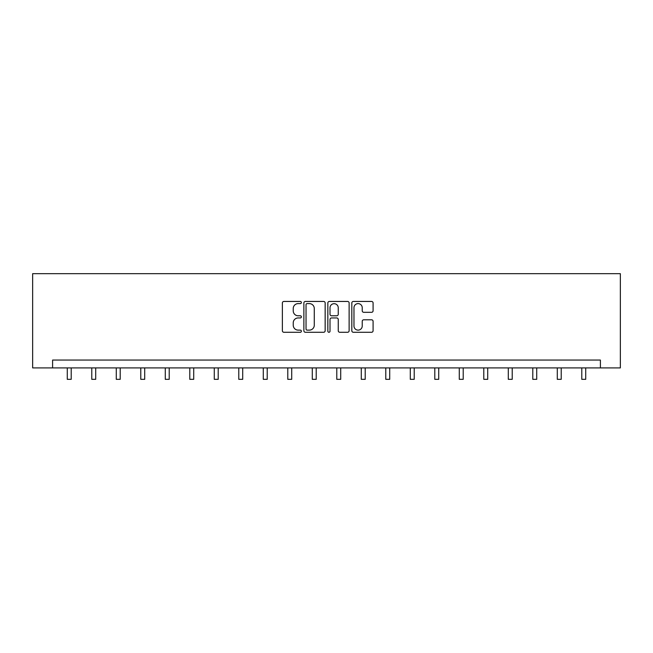 <?xml version="1.0" encoding="UTF-8"?>
<svg xmlns="http://www.w3.org/2000/svg" width="653" height="653" viewBox="0 0 653 653"><rect width="100%" height="100%" fill="white"/><g stroke="black" fill="none" stroke-linecap="round" stroke-linejoin="round"><path stroke-width="0.98" d="M301.376 302.527A1.077 1.077 0 0 0 300.29 301.449L283.916 301.449A1.543 1.543 0 0 0 282.374 302.992L282.374 330.736A1.543 1.543 0 0 0 283.916 332.279L300.29 332.279A1.077 1.077 0 0 0 301.376 331.202A1.077 1.077 0 0 0 300.29 330.124L298.176 330.124A4.93 4.93 0 0 1 293.238 325.186L293.238 322.876A4.93 4.93 0 0 1 298.176 317.946L300.29 317.946A1.077 1.077 0 0 0 301.376 316.868A1.077 1.077 0 0 0 300.29 315.783L298.176 315.783A4.93 4.93 0 0 1 293.238 310.852L293.238 308.543A4.93 4.93 0 0 1 298.176 303.604L300.29 303.604A1.077 1.077 0 0 0 301.376 302.527M371.557 312.314A1.543 1.543 0 0 0 373.092 310.779L373.092 302.992A1.543 1.543 0 0 0 371.557 301.449L353.363 301.449A1.543 1.543 0 0 0 351.82 302.992L351.82 330.736A1.543 1.543 0 0 0 353.363 332.279L371.557 332.279A1.543 1.543 0 0 0 373.092 330.736L373.092 321.333A1.543 1.543 0 0 0 371.557 319.79L363.77 319.79A1.543 1.543 0 0 0 362.227 321.333L362.227 326.002A4.122 4.122 0 0 1 358.105 330.124A4.122 4.122 0 0 1 353.975 326.002L353.975 307.734A4.122 4.122 0 0 1 358.105 303.604A4.122 4.122 0 0 1 362.227 307.734L362.227 310.779A1.543 1.543 0 0 0 363.77 312.314L371.557 312.314M600.401 367.908L620.35 367.908L620.35 273.672L32.65 273.672L32.65 367.908L600.401 367.908L600.401 360.056L52.599 360.056L52.599 367.908M325.153 302.992A1.543 1.543 0 0 0 323.61 301.449L305.416 301.449A1.543 1.543 0 0 0 303.874 302.992L303.874 330.736A1.543 1.543 0 0 0 305.416 332.279L323.61 332.279A1.543 1.543 0 0 0 325.153 330.736L325.153 302.992M329.39 301.449L347.584 301.449A1.543 1.543 0 0 1 349.126 302.992L349.126 330.736A1.543 1.543 0 0 1 347.584 332.279L339.797 332.279A1.543 1.543 0 0 1 338.254 330.736L338.254 319.488A1.543 1.543 0 0 0 336.711 317.946L331.553 317.946A1.543 1.543 0 0 0 330.01 319.488L330.01 331.202A1.077 1.077 0 0 1 328.924 332.279A1.077 1.077 0 0 1 327.847 331.202L327.847 302.992A1.543 1.543 0 0 1 329.39 301.449M307.114 303.604A1.077 1.077 0 0 0 306.037 304.69L306.037 329.047A1.077 1.077 0 0 0 307.114 330.124L309.351 330.124A4.93 4.93 0 0 0 314.281 325.186L314.281 308.543A4.93 4.93 0 0 0 309.351 303.604L307.114 303.604M338.254 307.808A4.122 4.122 0 0 0 334.132 303.686A4.122 4.122 0 0 0 330.01 307.808L330.01 314.24A1.543 1.543 0 0 0 331.553 315.783L336.711 315.783A1.543 1.543 0 0 0 338.254 314.24L338.254 307.808M67.283 367.908L67.283 379.328L71.21 379.328L71.21 367.908M91.779 367.908L91.779 379.328L95.705 379.328L95.705 367.908M116.283 367.908L116.283 379.328L120.209 379.328L120.209 367.908M140.779 367.908L140.779 379.328L144.705 379.328L144.705 367.908M165.282 367.908L165.282 379.328L169.209 379.328L169.209 367.908M189.786 367.908L189.786 379.328L193.712 379.328L193.712 367.908M214.282 367.908L214.282 379.328L218.208 379.328L218.208 367.908M238.786 367.908L238.786 379.328L242.712 379.328L242.712 367.908M263.281 367.908L263.281 379.328L267.216 379.328L267.216 367.908M287.785 367.908L287.785 379.328L291.711 379.328L291.711 367.908M312.289 367.908L312.289 379.328L316.215 379.328L316.215 367.908M336.785 367.908L336.785 379.328L340.711 379.328L340.711 367.908M361.289 367.908L361.289 379.328L365.215 379.328L365.215 367.908M385.784 367.908L385.784 379.328L389.719 379.328L389.719 367.908M410.288 367.908L410.288 379.328L414.214 379.328L414.214 367.908M434.792 367.908L434.792 379.328L438.718 379.328L438.718 367.908M459.288 367.908L459.288 379.328L463.214 379.328L463.214 367.908M483.791 367.908L483.791 379.328L487.718 379.328L487.718 367.908M508.295 367.908L508.295 379.328L512.221 379.328L512.221 367.908M532.791 367.908L532.791 379.328L536.717 379.328L536.717 367.908M557.295 367.908L557.295 379.328L561.221 379.328L561.221 367.908M581.79 367.908L581.79 379.328L585.717 379.328L585.717 367.908"/></g></svg>
